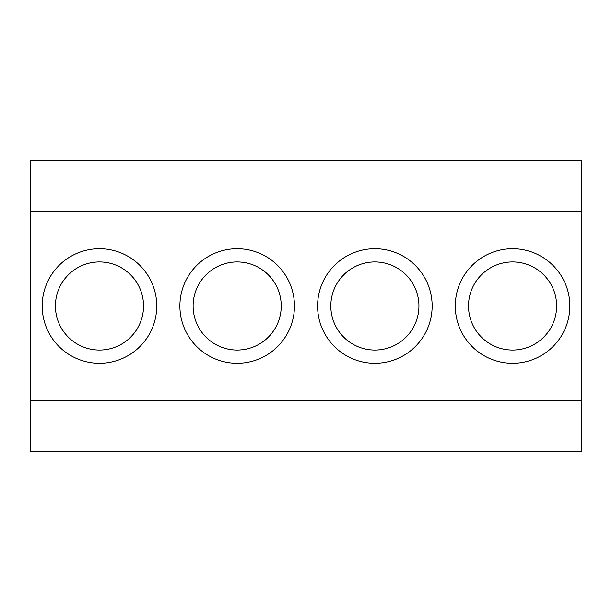 <?xml version="1.0" encoding="UTF-8"?>
<svg xmlns="http://www.w3.org/2000/svg" width="612" height="612" viewBox="0 0 612 612"><rect width="100%" height="100%" fill="white"/><g stroke="black" fill="none" stroke-linecap="round" stroke-linejoin="round"><path stroke-width="0.46" stroke-dasharray="3.06 2.29" d="M30.6 451.411L30.6 400.914L581.4 400.914L581.4 160.589M581.4 451.411L581.4 400.914M30.6 400.914L30.6 211.086L581.4 211.086M569.856 306A57.283 57.283 0 0 0 483.931 256.39A57.283 57.283 0 0 0 483.931 355.61A57.283 57.283 0 0 0 569.856 306M432.156 306A57.283 57.283 0 0 0 346.231 256.39A57.283 57.283 0 0 0 346.231 355.61A57.283 57.283 0 0 0 432.156 306M294.456 306A57.283 57.283 0 0 0 208.531 256.39A57.283 57.283 0 0 0 208.531 355.61A57.283 57.283 0 0 0 294.456 306M156.756 306A57.283 57.283 0 0 0 70.831 256.39A57.283 57.283 0 0 0 70.831 355.61A57.283 57.283 0 0 0 156.756 306M30.6 211.086L30.6 160.589M30.6 261.936L30.6 350.064L30.6 261.936L99.473 261.936C75.919 261.439 54.912 282.446 55.409 306C54.912 329.554 75.919 350.561 99.473 350.064C75.919 350.561 54.912 329.554 55.409 306C54.912 282.446 75.919 261.439 99.473 261.936C123.027 261.439 144.027 282.446 143.537 306A44.064 44.064 0 0 0 77.441 267.842A44.064 44.064 0 0 0 77.441 344.158A44.064 44.064 0 0 0 143.537 306C144.027 282.446 123.027 261.439 99.473 261.936L237.173 261.936C213.619 261.439 192.612 282.446 193.109 306C192.612 282.446 213.619 261.439 237.173 261.936C260.727 261.439 281.727 282.446 281.237 306A44.064 44.064 0 0 0 215.141 267.842A44.064 44.064 0 0 0 215.141 344.158A44.064 44.064 0 0 0 281.237 306C281.727 282.446 260.727 261.439 237.173 261.936L374.873 261.936C351.319 261.439 330.312 282.446 330.809 306C330.312 282.446 351.319 261.439 374.873 261.936C398.427 261.439 419.427 282.446 418.937 306A44.064 44.064 0 0 0 352.841 267.842A44.064 44.064 0 0 0 352.841 344.158A44.064 44.064 0 0 0 418.937 306C419.427 282.446 398.427 261.439 374.873 261.936L512.573 261.936C536.127 261.439 557.127 282.446 556.637 306A44.064 44.064 0 0 0 490.541 267.842A44.064 44.064 0 0 0 490.541 344.158A44.064 44.064 0 0 0 556.637 306C557.127 329.554 536.127 350.561 512.573 350.064C536.127 350.561 557.127 329.554 556.637 306C557.127 282.446 536.127 261.439 512.573 261.936L581.4 261.936L581.4 350.064L581.4 261.936M468.509 306C468.012 282.446 489.019 261.439 512.573 261.936C489.019 261.439 468.012 282.446 468.509 306C468.012 329.554 489.019 350.561 512.573 350.064C489.019 350.561 468.012 329.554 468.509 306M581.4 350.064L374.873 350.064C351.319 350.561 330.312 329.554 330.809 306C330.312 329.554 351.319 350.561 374.873 350.064C398.427 350.561 419.427 329.554 418.937 306C419.427 329.554 398.427 350.561 374.873 350.064L237.173 350.064C213.619 350.561 192.612 329.554 193.109 306C192.612 329.554 213.619 350.561 237.173 350.064C260.727 350.561 281.727 329.554 281.237 306C281.727 329.554 260.727 350.561 237.173 350.064L99.473 350.064C123.027 350.561 144.027 329.554 143.537 306C144.027 329.554 123.027 350.561 99.473 350.064L30.6 350.064"/><path stroke-width="0.92" d="M30.6 400.914L30.6 451.411L581.4 451.411L581.4 211.086L30.6 211.086L30.6 400.914L581.4 400.914M569.856 306A57.283 57.283 0 0 0 483.931 256.39A57.283 57.283 0 0 0 483.931 355.61A57.283 57.283 0 0 0 569.856 306M432.156 306A57.283 57.283 0 0 0 346.231 256.39A57.283 57.283 0 0 0 346.231 355.61A57.283 57.283 0 0 0 432.156 306M294.456 306A57.283 57.283 0 0 0 208.531 256.39A57.283 57.283 0 0 0 208.531 355.61A57.283 57.283 0 0 0 294.456 306M156.756 306A57.283 57.283 0 0 0 70.831 256.39A57.283 57.283 0 0 0 70.831 355.61A57.283 57.283 0 0 0 156.756 306M581.4 211.086L581.4 160.589L30.6 160.589L30.6 211.086M556.637 306A44.064 44.064 0 0 0 490.541 267.842A44.064 44.064 0 0 0 490.541 344.158A44.064 44.064 0 0 0 556.637 306M418.937 306A44.064 44.064 0 0 0 352.841 267.842A44.064 44.064 0 0 0 352.841 344.158A44.064 44.064 0 0 0 418.937 306M281.237 306A44.064 44.064 0 0 0 215.141 267.842A44.064 44.064 0 0 0 215.141 344.158A44.064 44.064 0 0 0 281.237 306M143.537 306A44.064 44.064 0 0 0 77.441 267.842A44.064 44.064 0 0 0 77.441 344.158A44.064 44.064 0 0 0 143.537 306"/></g></svg>
